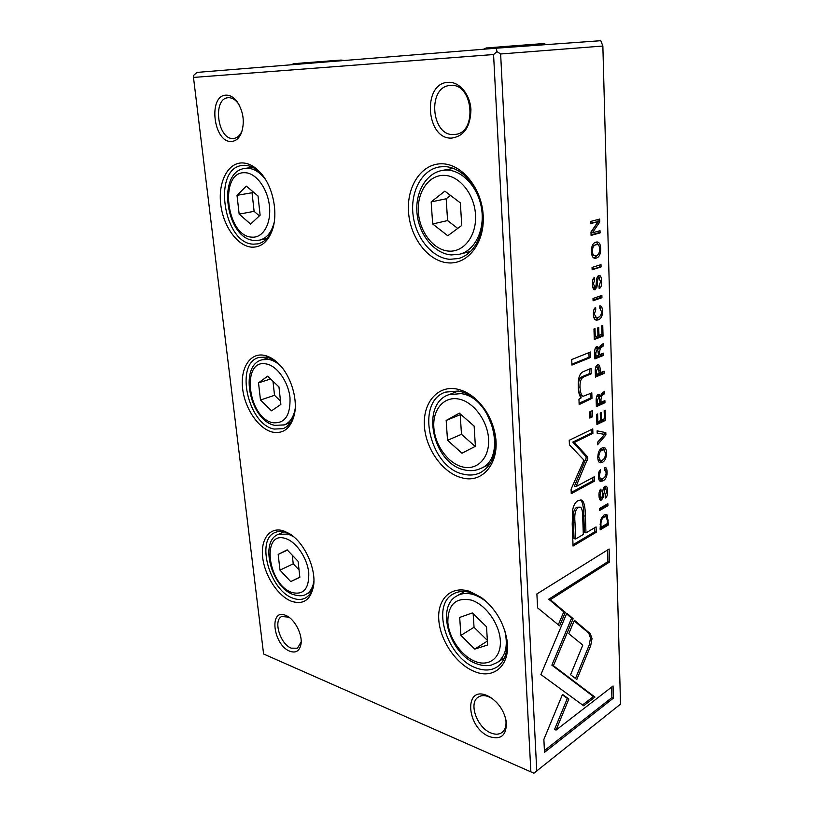 <?xml version="1.0" encoding="UTF-8"?>
<svg xmlns="http://www.w3.org/2000/svg" width="814" height="814" viewBox="0 0 814 814"><rect width="100%" height="100%" fill="white"/><g stroke="black" fill="none" stroke-linecap="round" stroke-linejoin="round"><path stroke-width="1.22" d="M596.916 424.491L605.463 420.37L605.178 410.215L604.161 410.694L604.395 418.722L601.485 420.105L601.271 412.576L600.254 413.054L600.478 420.594L597.863 421.845L597.618 413.95L596.601 414.428L596.916 424.491M598.28 394.464C596.784 395.146 596.082 397.293 596.184 400.926L596.367 406.685L604.965 402.716L604.894 400.559L601.037 402.33L600.956 399.593L601.729 395.899L604.7 393.569L604.629 391.249L601.638 393.63L600.417 396.54L599.063 394.363L598.28 394.464M600.691 248.779C600.539 244.515 599.389 242.246 597.232 241.982C593.386 242.145 591.442 245.319 591.432 251.506C591.595 255.738 592.734 258.007 594.861 258.292C598.717 258.119 600.661 254.945 600.691 248.779L599.653 248.718M587.83 458.14L587.118 456.379L574.409 442.399L592.897 433.363L592.755 428.897L569.24 440.282L569.413 444.831L583.953 460.114L571.092 489.183L571.265 493.671L594.434 481.155L594.291 476.801L575.997 486.599L587.83 458.14M602.482 311.192C602.329 307.865 601.638 306.084 600.406 305.84L599.796 305.901L599.867 308.425L601.475 311.559C601.515 314.58 600.386 316.554 598.097 317.48L596.428 317.714L594.322 314.153L595.736 309.839L595.655 307.417C594.078 308.17 593.314 310.46 593.375 314.285C593.518 317.867 594.505 319.821 596.326 320.146L598.209 319.892C601.159 318.722 602.584 315.822 602.482 311.192L601.454 311.09M589.824 418.081L592.572 416.788L592.378 410.622L589.621 411.904L589.824 418.081M601.943 297.7L601.882 295.431L593.019 298.494L593.091 300.783L601.943 297.7L600.315 297.548L593.07 300.061M591.076 235.409L600.091 232.906L600.03 230.728L592.389 232.835L599.776 221.968L599.694 219.068L590.649 221.449L590.71 223.596L598.097 221.642L590.974 232.031L591.076 235.409M594.291 339.479L603.052 336.07L602.747 325.478L601.709 325.875L601.943 334.239L598.972 335.388L598.738 327.533L597.7 327.92L597.944 335.785L595.258 336.823L595.003 328.591L593.966 328.988L594.291 339.479M606.542 452.93C606.43 449.745 605.667 447.944 604.232 447.537C600.203 447.669 598.066 450.966 597.791 457.448C597.914 460.612 598.677 462.403 600.091 462.82C604.12 462.678 606.277 459.381 606.542 452.93L605.535 452.726M573.117 618.732L566.819 613.166L540.903 674.531L583.669 705.809L594.963 697.11L553.408 665.699L573.117 618.732L571.57 618.233L551.861 665.14L593.457 696.55L582.519 704.965M572.781 509.279L572.211 523.941L573.056 546.052L596.255 532.234L596.082 526.923L585.988 532.875L585.419 516.178C585.246 506.247 583.872 500.844 581.318 499.979L577.94 500.671C575.478 502.096 573.758 504.965 572.781 509.279M543.874 739.407L544.495 752.36L613.39 698.137L613.044 685.999L556.054 730.087L568.854 699.012L562.515 694.393L543.874 739.407M533.903 773.208L263.594 653.998L533.903 773.208L620.512 704.13L602.859 46.032L500.641 53.978L496.967 51.638L493.569 54.528L193.488 77.432L193.62 75.387L196.988 72.405L496.255 48.209L600.793 40.7L602.859 46.032M536.762 771.123L500.641 53.978M571.927 365.079L590.679 357.448L590.506 352.004L571.723 359.534L571.927 365.079M590.71 645.624L592.022 638.614L590.292 633.648L574.399 620.288L568.793 633.668L582.793 645.085L570.573 674.745L576.811 679.507L590.71 645.624L589.183 645.105L575.478 678.489M606.654 491.432L605.158 495.899L605.341 498.036C607 497.11 607.763 494.709 607.631 490.822C607.519 488.024 606.979 486.477 606.013 486.182L604.924 486.365C603.581 487.189 602.828 489.346 602.665 492.826C602.543 495.726 602.116 497.405 601.393 497.853L600.844 497.944L599.908 495.156L601.098 491.147L600.905 489.112C599.572 489.947 598.931 492.063 598.972 495.472C599.104 498.321 599.633 499.888 600.559 500.172L601.526 500.02L603.164 497.385L605.087 488.471L605.657 488.38L606.654 491.432M600.579 281.593L599.002 286.121L599.196 288.532C600.956 287.953 601.77 285.5 601.617 281.176C601.475 277.574 600.732 275.671 599.409 275.478L598.748 275.549C597.323 276.109 596.53 278.276 596.357 282.071C596.235 285.246 595.787 286.976 595.014 287.281L593.426 283.903L594.688 279.802L594.474 277.513C593.07 278.073 592.389 280.24 592.439 284.015C592.612 287.668 593.325 289.581 594.566 289.764L596.896 287.23L597.435 283.16C597.527 280.087 598.025 278.337 598.921 277.91L600.579 281.593M536.894 593.945L537.566 607.824L559.615 625.874L565.323 612.352L550.325 599.715L609.483 562.057L609.106 549.012L536.894 593.945M600.59 519.688L600.162 529.863L608.465 524.918L607.193 515.048L606.359 514.499L604.08 514.936L600.59 519.688M607.091 472.049C606.979 469.312 606.43 467.785 605.453 467.48L604.527 467.612L604.599 469.943L606.125 472.568C606.165 475.366 605.087 477.391 602.899 478.663L600.732 479.11L599.287 476.241L600.579 469.759C599.063 470.736 598.341 472.995 598.382 476.526C598.494 479.354 599.206 480.962 600.518 481.359L603.001 480.871C605.82 479.263 607.183 476.322 607.091 472.049L606.074 471.835M596.835 346.53C595.309 347.13 594.607 349.287 594.708 353.001L594.892 358.903L603.601 355.331L603.54 353.123L599.623 354.721L599.542 351.923L600.325 348.178L603.337 345.97L603.266 343.589L600.233 345.858L598.992 348.768L597.527 346.438L596.835 346.53M597.507 364.906C595.909 365.578 595.156 367.724 595.268 371.337L595.451 377.116L604.12 373.382L604.059 371.194L600.264 372.812L600.193 370.339C600.121 366.86 599.531 365.008 598.432 364.764L597.507 364.906M579.151 404.589L591.981 398.351L591.809 392.908L583.353 396.225C581.399 395.655 580.28 392.653 580.016 387.22C579.812 381.42 581.125 377.961 583.974 376.862L591.198 373.799L591.025 368.396L583.404 371.591C579.67 373.158 577.95 378.184 578.235 386.67C578.388 392.216 579.375 395.95 581.206 397.853L578.958 399.196L579.151 404.589M605.891 434.981L605.82 432.631L597.11 430.84L597.181 433.17L604.537 434.371L597.466 442.399L597.537 444.8L605.891 434.981L604.303 434.676L597.476 442.694M607.916 505.738L607.855 503.693L599.501 508.475L599.572 510.541L607.916 505.738L606.359 505.372L599.531 509.289M601.068 266.951L600.997 264.642L592.063 267.43L592.134 269.76L601.068 266.951L592.114 269.119M451.77 138.085C425.966 139.855 421.947 82.855 448.27 82.326C459.34 81.532 470.146 94.424 470.93 109.625C470.492 126.709 464.102 136.192 451.77 138.085M450.569 85.429L449.939 85.48C427.167 86.874 431.196 136.162 453.632 134.544L455.372 134.402C477.665 132.601 473.097 82.916 450.569 85.429M231.339 141.443C213.482 142.847 207.784 95.34 226.038 95.167C229.986 95.035 233.649 97.161 237.037 101.536C243.437 111.508 244.902 121.947 241.432 132.875C239.092 138.38 235.724 141.229 231.339 141.443M238.94 104.497L238.136 103.337C235.165 99.491 231.929 97.609 228.449 97.721L228.144 97.741C212.281 98.423 217.491 139.774 233.099 138.482L233.923 138.421C237.434 137.881 240.12 135.378 242.002 130.912L242.46 129.63M448.015 262.861C428.286 261.345 410.348 238.003 408.547 212.352C406.461 186.711 421.326 163.634 441.514 163.787C461.67 163.522 481.847 188.136 483.201 215.547C484.849 242.969 467.755 264.764 448.015 262.861M443.772 166.585L439.122 166.982C421.581 170.034 410.154 192.114 413.074 215.038C415.801 237.983 432.142 257.987 449.816 259.31L458.435 258.526C474.755 254.416 485.775 232.326 482.112 208.964C478.612 185.592 461.039 166.494 443.772 166.585M462.128 477.869C443.213 473.361 426.068 449.715 424.45 426.638C422.568 403.51 436.955 385.48 456.288 388.919C467.44 391.137 477.157 398.27 485.429 410.307C489.641 416.748 492.643 423.707 494.444 431.186C501.841 460.063 484.015 484.137 462.128 477.869M458.384 391.015L445.37 392.134C414.682 402.147 429.853 467.989 463.807 474.277C469.647 475.641 475.061 475.162 480.077 472.853C493.192 465.323 497.863 451.221 494.057 430.535L485.643 411.029C477.92 399.786 468.833 393.111 458.384 391.015M251.658 247.161C237.393 246.093 223.26 226.251 220.726 204.345C217.999 182.428 227.676 162.78 242.175 162.912C249.104 163.075 255.647 166.85 261.803 174.237C273.199 187.892 278.032 212.78 272.639 229.141C268.335 241.524 261.335 247.537 251.658 247.161M265.283 179.131L262.912 175.905C257.153 168.997 251.027 165.456 244.526 165.293L242.134 165.456C212.149 168.518 223.524 243.803 253.368 244.159L257.824 243.874C264.825 242.206 269.892 236.66 273.026 227.228L274.013 223.453M280.057 365.252L277.889 363.227C273.972 359.869 270.014 357.834 266.025 357.102L258.964 357.458C234.534 363.258 247.812 424.46 274.094 429.059L282.967 428.683C288.777 426.424 292.643 421.133 294.576 412.81L295.075 409.91M272.476 432.102C258.598 428.815 244.933 408.73 242.633 388.705C240.13 368.65 249.715 352.706 263.828 355.24C268.081 356.013 272.303 358.191 276.495 361.772C289.845 372.873 298.29 398.026 294.332 414.804C290.751 428.357 283.465 434.127 272.476 432.102M489.367 736.599C466.483 727.787 463.492 685.429 486.782 695.451L489.275 696.631C498.565 702.431 504.253 710.876 506.339 721.957C506.715 735.296 501.058 740.17 489.367 736.599M492.572 698.778L488.665 696.703C484.544 695.125 481.074 695.268 478.235 697.14C468.264 703.011 477.024 727.706 490.923 732.956C495.288 734.737 498.972 734.584 501.963 732.508C505.219 729.955 506.522 725.783 505.881 720.014L505.535 717.989M289.733 651.19C273.128 644.922 268.691 607.956 285.622 615.364L286.823 615.913C295.146 619.851 302.696 634.961 300.966 644.301C299.521 651.068 295.777 653.367 289.733 651.19M288.868 617.165L281.725 616.554C272.965 620.207 280.189 644.128 291.229 648.158L297.486 648.219L301.17 641.849M474.837 671.662C456.685 664.753 440.262 640.954 438.807 620.075C437.087 599.114 451.027 585.276 469.566 591.361L481.247 597.435C495.044 608.078 503.601 622.13 506.908 639.59C511.131 664.316 494.434 679.883 474.837 671.662M488.085 603.255L482.458 598.565L471.53 592.877C464.56 590.699 458.475 591.056 453.286 593.966C430.545 605.27 447.242 658.312 476.424 668.05C484.411 671.001 491.361 670.604 497.273 666.849C505.107 661.151 508.17 651.515 506.45 637.962L504.812 630.697M291.524 601.281C278.012 596.153 264.804 575.936 262.688 557.57C260.388 539.143 269.872 526.363 283.598 530.891L289.275 533.567C304.233 542.185 316.554 568.905 313.502 586.273C310.592 600.01 303.266 605.006 291.524 601.281M292.592 535.877L285.663 532.315C281.756 531.074 278.235 531.135 275.101 532.498C255.545 539.621 269.658 590.689 293.05 598.229C297.558 599.918 301.597 599.877 305.179 598.117C309.686 595.726 312.505 591.066 313.644 584.116L313.868 582.173M499.674 46.947L494.271 47.324L492.368 48.525M296.194 64.387L298.107 63.339L301.994 63.054M530.86 771.652L493.569 54.528M263.594 653.998L193.488 77.432M460.358 202.89L461.742 225.447L447.771 235.765L432.672 223.962L431.155 201.892L444.861 191.137L460.358 202.89M474.135 426.078L475.376 446.306L461.955 453.215L447.527 440.303L446.164 420.472L459.34 413.146L474.135 426.078M486.518 626.749L487.647 645.003L474.735 649.114L460.917 635.368L459.686 617.439L472.374 612.942L486.518 626.749M496.255 48.209L496.967 51.638M279.985 570.136L290.71 581.562L299.847 577.299L298.097 561.314L287.159 549.847L278.174 554.395L279.985 570.136L293.243 563.827L299.043 569.932M299.827 577.106L290.71 581.562M292.287 555.229L293.243 563.827M287.423 550.122L278.174 554.395M487.403 641.035L474.735 649.114M487.362 640.374L474.043 627.268L460.917 635.368M474.043 627.268L473.158 613.705M260.48 400.02L271.55 410.805L280.881 404.416L278.968 386.955L267.664 376.17L258.506 382.855L260.48 400.02L274.532 395.319L280.515 401.068M272.975 381.237L274.532 395.319M270.604 378.978L258.506 382.855M239.163 214.123L250.6 224.074L260.124 215.191L258.028 196.032L246.347 186.121L237.006 195.319L239.163 214.123L254.11 211.345L259.381 215.883M253.032 191.799L252.045 192.755L254.11 211.345M252.045 192.755L237.006 195.319M475.173 446.418L461.487 434.31L447.527 440.303M461.487 434.31L460.215 414.692L446.164 420.472M460.215 414.692L460.765 414.387M457.722 228.408L447.588 220.574L432.672 223.962M447.588 220.574L446.174 198.789L431.155 201.892M446.174 198.789L450.508 195.421M300.519 64.031L302.421 62.983L337.383 60.45M498.26 48.067L500.172 46.846L534.34 44.424M588.909 352.645L589.051 357.224L571.886 364.194M589.051 357.224L590.679 357.448M611.599 687.118L611.904 697.588L544.413 750.589M611.904 697.588L613.39 698.137M562.342 694.8L567.327 698.432L554.538 729.476L556.054 730.087M567.327 698.432L568.854 699.012M594.566 527.818L594.698 531.827L573.005 544.729M580.321 499.867C582.478 501.292 583.658 506.603 583.841 515.791L584.421 532.468L585.988 532.875M575.62 539L583.312 534.452L582.753 518.396C582.722 511.579 581.959 507.844 580.433 507.183L578.428 507.621C575.345 509.238 574.216 514.316 575.01 522.832L575.62 539L574.043 538.583L573.432 522.435C572.629 513.919 573.768 508.852 576.841 507.234L580.24 507.142M594.698 531.827L596.255 532.234M574.155 620.889L588.766 633.15L590.496 638.115L589.183 645.105M588.766 633.15L590.292 633.648M566.544 613.797L571.57 618.233M593.457 696.55L594.963 697.11M551.861 665.14L553.408 665.699M603.266 447.507L604.741 450.376M603.673 459.147L599.491 462.535M599.023 450.966L602.37 449.562L603.764 449.837M600.356 460.531C603.54 460.409 605.29 458.048 605.575 453.449L603.957 449.877C600.752 450.02 599.012 452.381 598.738 456.98L600.356 460.531L598.036 459.757M605.087 486.284L605.901 488.512M599.155 497.527L600.844 497.944M599.603 490.811L601.098 491.147M601.322 497.893L599.908 499.684M605.657 488.38L604.09 488.024L605.087 488.471M601.383 334.452L601.424 335.867L594.261 338.655M601.424 335.867L603.052 336.07M597.924 335.256L598.972 335.388M594.2 336.691L595.258 336.823M599.603 285.745L599.033 287.149M598.483 275.651L599.653 278.052M592.775 287.077L593.365 287.139M593.03 279.222L592.846 279.772M593.04 279.67L594.688 279.802M595.227 287.179L593.844 289.397M597.883 277.828L596.977 277.93M598.382 231.186L598.432 232.824L591.056 234.87M598.432 232.824L600.091 232.906M590.995 232.763L592.389 232.835M598.046 219.505L598.117 221.896L590.984 232.366M598.117 221.896L599.776 221.968M598.097 221.642L590.699 223.087M607.6 549.949L607.946 561.629L548.758 599.216L563.766 611.863L558.292 624.796M563.766 611.863L565.323 612.352M548.758 599.216L550.325 599.715M607.946 561.629L609.483 562.057M606.898 523.778L606.918 524.521L600.121 528.561M605.392 514.438L606.583 517.114M601.607 517.429L604.405 516.29L605.799 516.636M606.918 524.521L608.465 524.918M607.325 520.207L605.962 516.676L604.141 517.083C601.943 518.447 600.874 520.868 600.936 524.348L601.017 527.269L607.427 523.463L607.325 520.207M600.081 527.034L601.017 527.269M600.264 295.991L600.315 297.548M604.537 467.612L605.382 470.044M598.575 478.449L599.358 478.805M599.084 471.652L600.64 471.988M604.344 477.564L599.918 481.074M601.953 353.764L601.984 355.118L594.861 358.028M598.239 348.667L598.056 349.257M601.688 344.871L601.719 345.767L599.165 347.568M596.601 346.632L597.374 348.555L598.992 348.768M595.085 348.83L597.527 348.799L595.828 352.95L595.929 356.227L598.555 355.158L597.527 348.799M601.984 355.118L603.601 355.331M598.534 354.568L599.623 354.721M601.719 345.767L603.337 345.97M594.8 356.074L595.929 356.227M602.472 371.866L602.513 373.148L595.421 376.19M597.476 364.916L598.341 367.206M595.695 367.175L598.178 367.155L596.286 371.276L596.387 374.471L599.196 373.27L598.178 367.155M602.513 373.148L604.12 373.382M599.175 372.649L600.264 372.812M595.36 374.318L596.387 374.471M590.801 411.355L590.974 416.503L589.794 417.053M590.974 416.503L592.572 416.788M590.231 393.61L590.374 398.087L579.11 403.357M590.374 398.087L591.981 398.351M589.438 369.068L589.58 373.555L582.356 376.617C579.507 377.716 578.184 381.166 578.398 386.965C578.662 392.389 579.782 395.38 581.745 395.96L581.949 395.991M589.58 373.555L591.198 373.799M599.806 306.4L600.62 308.618M593.711 317.012L594.993 317.552M594.088 309.208L593.854 309.829M594.098 309.666L595.736 309.839M600.111 316.097L595.675 319.953M597.11 430.871L604.232 432.336L604.293 434.32M604.232 432.336L605.82 432.631M604.537 434.371L597.181 433.129M591.198 429.66L591.31 433.058L572.802 442.083L585.531 456.054L586.243 457.814L574.409 486.233L575.997 486.599M585.531 456.054L587.118 456.379M572.802 442.083L574.409 442.399M591.31 433.058L592.897 433.363M592.745 477.625L592.857 480.799L571.225 492.46M592.857 480.799L594.434 481.155M585.673 460.195L587.26 460.531M596.275 242.033L598.616 245.309M598.27 254.294L594.169 258.13M592.165 245.93L596.988 244.526M594.932 255.789C598.025 255.677 599.603 253.449 599.664 249.104C599.572 246.235 598.728 244.719 597.14 244.536C594.047 244.658 592.47 246.896 592.429 251.241C592.531 254.07 593.365 255.586 594.932 255.789L591.88 254.975M603.327 401.271L603.367 402.452L596.336 405.687M599.643 396.418L599.46 397.029M603.072 392.582L603.103 393.315L600.64 395.187M598.137 394.546L598.809 396.286L600.417 396.54M596.621 396.632L599.023 396.662L597.293 400.814L597.395 404.009L599.979 402.818L599.023 396.662M603.367 402.452L604.965 402.716M599.959 402.147L601.037 402.33M603.103 393.315L604.7 393.569M596.275 403.815L597.395 404.009M606.338 504.568L606.359 505.372M603.846 418.976L603.876 420.085L596.876 423.443M603.876 420.085L605.463 420.37M600.457 419.922L601.485 420.105M596.825 421.652L597.863 421.845M599.369 265.15L599.419 266.829M446.581 170.075C462.413 170.034 478.459 187.535 481.613 208.903C484.93 230.24 474.796 250.447 459.798 254.182L451.332 254.935C434.645 253.714 419.495 235.47 417.134 214.448C414.591 193.447 425.559 173.392 442.155 170.452L446.581 170.075M448.768 251.099C463.919 252.411 476.811 235.602 475.508 214.804C474.44 194.017 459.218 175.315 443.823 175.356C428.408 175.081 416.829 192.623 418.386 212.383C419.719 232.143 433.628 250.102 448.768 251.099M460.999 393.63C491.941 397.059 507.834 458.363 480.687 468.488C475.681 470.787 470.309 471.265 464.56 469.922C432.855 463.929 419.871 404.12 448.941 394.658L460.999 393.63M462.851 467.002C477.37 470.584 489.753 457.733 488.583 439.092C487.627 420.492 473.158 401.465 458.414 398.982C443.65 396.225 432.458 409.9 433.862 427.716C435.052 445.482 448.351 463.685 462.851 467.002M274.196 222.385C271.53 232.489 266.636 238.41 259.513 240.15L254.782 240.445C225.977 240.049 216.046 171.235 245.177 168.406L247.456 168.254C254.131 168.478 260.266 172.426 265.863 180.077M252.065 237.149C263.034 238.115 271.398 223.697 269.444 206.074C267.653 188.461 255.891 172.68 244.841 172.721C218.528 171.306 226.404 236.905 252.065 237.149M268.701 357.784L262.22 359.747L268.762 359.422C272.863 360.185 276.882 362.413 280.83 366.127M295.167 408.75C293.6 417.277 289.937 422.659 284.178 424.918L274.725 425.325C249.745 420.706 238.451 365.283 262.22 359.747M272.894 422.741C284.829 423.779 290.527 415.466 290.008 397.802C288.38 381.776 277.055 365.751 266.3 363.96C240.679 358.313 247.873 418.315 272.894 422.741M464.55 591.503L457.153 595.787C461.935 593.08 467.541 592.745 473.972 594.759C479.019 596.438 483.892 599.44 488.603 603.774M504.578 629.985C508.302 645.166 505.911 655.982 497.415 662.433L491.493 665.048C486.833 666.157 481.888 665.74 476.678 663.786C449.633 654.609 435.378 606.593 457.153 595.787M475.549 661.568C489.479 666.981 501.393 657.397 500.325 640.587C499.481 623.86 485.683 604.66 471.54 600.162C455.921 596.998 448.015 604.283 447.822 622.008C448.901 638.074 461.619 656.389 475.549 661.568M283.933 531.837L278.49 534.269L288.237 534.096L293.6 536.701M313.899 580.86C312.942 587.545 310.317 592.032 306.023 594.301C303.174 596.163 298.891 596.235 293.182 594.515C271.225 587.128 259.269 541.178 278.49 534.269M291.941 592.5C303.561 595.299 309.167 588.736 308.771 572.791C307.285 558.15 296.367 541.982 285.897 538.664C260.958 529.497 267.562 584.594 291.941 592.5M583.841 515.791L585.419 516.178M576.841 507.234L578.428 507.621M573.432 522.435L575.01 522.832M553.642 666.493L555.189 667.042M598.738 456.98L597.781 456.786M606.593 490.588L607.631 490.822M598.962 494.932L599.908 495.156M599.969 499.654L601.526 500.02M602.004 497.12L603.164 497.385M602.614 493.325L603.683 493.569M600.559 281.095L601.617 281.176M592.429 283.821L593.426 283.903M594.108 289.601L595.156 289.703M595.329 287.098L596.896 287.23M596.255 283.058L597.435 283.16M597.283 277.778L598.921 277.91M607.315 519.841L608.333 520.095M605.636 514.672L607.193 515.048M602.584 516.707L604.141 517.083M599.999 524.124L600.936 524.348M598.382 476.048L599.287 476.241M601.424 480.525L603.001 480.871M598.453 351.78L599.542 351.923M599.084 348.026L600.325 348.178M595.4 348.657L597.028 348.87M594.698 352.798L595.828 352.95M599.104 370.177L600.193 370.339M595.99 367.012L597.608 367.246M595.268 371.123L596.286 371.276M581.705 401.984L583.323 402.258M578.398 386.965L580.016 387.22M582.356 376.617L583.974 376.862M593.365 314.051L594.322 314.153M596.57 319.709L598.209 319.892M592.429 251.241L591.422 251.18M599.877 399.42L600.956 399.593M600.518 395.706L601.729 395.899M596.876 396.489L598.473 396.754M596.174 400.62L597.293 400.814M459.798 254.182L470.787 251.312M480.687 468.488L489.855 464.184M259.513 240.15L266.738 238.634M284.178 424.918L290.527 422.619M497.415 662.433L504.629 657.641M306.023 594.301L311.365 591.605M290.985 534.829L289.275 533.567M313.644 584.116L313.502 586.273M482.458 598.565L481.247 597.435M506.45 637.962L506.908 639.59M288.685 617.063L286.823 615.913M301.139 642.053L300.966 644.301M490.862 697.74L489.275 696.631M505.881 720.014L506.339 721.957M277.889 363.227L276.495 361.772M294.576 412.81L294.332 414.804M245.177 168.406L252.564 167.297M262.912 175.905L261.803 174.237M273.026 227.228L272.639 229.141M448.941 394.658L458.353 391.015M485.643 411.029L485.429 410.307M494.057 430.535L494.444 431.186M442.155 170.452L453.449 168.417M238.136 103.337L237.037 101.536M242.002 130.912L241.432 132.875M302.401 62.983L341.127 60.063L344.342 60.49M291.402 64.774C295.563 62.668 292.409 64.235 298.077 63.339M483.547 49.237C488.97 46.805 482.926 48.748 494.24 47.334M500.152 46.846L540.995 43.753C545.024 43.885 542.297 42.908 546.225 44.617M593.04 287.169L594.678 287.322M597.618 277.737L599.257 277.879M599.155 478.764L600.732 479.11M581.745 395.96L583.353 396.225M594.79 317.531L596.428 317.714"/></g></svg>
